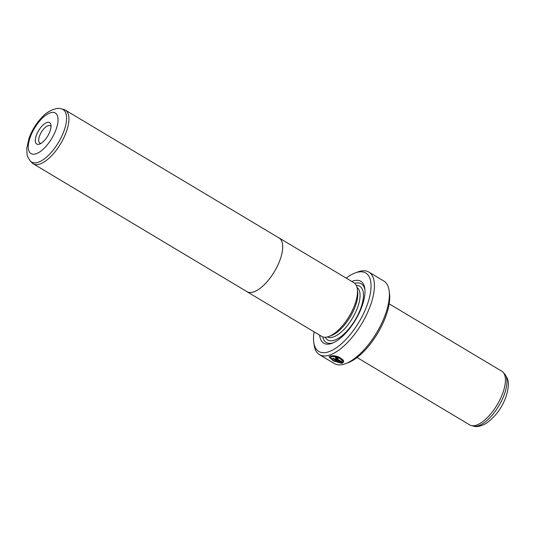 <?xml version="1.0" encoding="UTF-8"?>
<svg xmlns="http://www.w3.org/2000/svg" width="535" height="535" viewBox="0 0 535 535"><rect width="100%" height="100%" fill="white"/><g stroke="black" fill="none" stroke-linecap="round" stroke-linejoin="round"><path stroke-width="0.8" d="M31.893 162.707A31.271 13.268 -59.1 0 0 33.197 163.777A31.271 13.268 -59.1 0 0 66.353 131.77A31.271 13.268 -59.1 0 0 65.303 110.103A31.271 13.268 -59.1 0 0 63.752 109.461L61.518 108.893A30.609 12.987 120.9 0 1 64.066 130.727A30.609 12.987 120.9 0 1 47.067 156.655A30.609 12.987 120.9 0 1 30.334 161.008L31.893 162.707M33.197 163.777L246.963 291.655A31.271 13.268 -59.1 0 0 280.119 259.649A31.271 13.268 -59.1 0 0 279.069 237.981L65.303 110.103M36.326 135.368A12.512 5.303 120.9 0 1 44.686 123.645A12.512 5.303 120.9 0 1 50.979 125.09A12.512 5.303 120.9 0 1 50.009 131.236A12.512 5.303 120.9 0 1 39.63 144.062A12.512 5.303 120.9 0 1 36.326 135.368M51.026 126.668A10.105 4.287 -59.1 0 0 50.223 125.752A10.105 4.287 -59.1 0 0 39.51 136.091A10.105 4.287 -59.1 0 0 39.851 143.092A10.105 4.287 -59.1 0 0 41.034 143.36M246.468 291.361A31.304 13.281 -59.1 0 0 246.943 291.682L321.722 336.415A31.304 13.281 -59.1 0 0 354.912 304.382A31.304 13.281 -59.1 0 0 353.862 282.694L279.083 237.955A31.304 13.281 -59.1 0 0 278.581 237.687M246.943 291.682A31.304 13.281 -59.1 0 0 280.133 259.642A31.304 13.281 -59.1 0 0 279.083 237.955M330.436 357.427L331.573 356.31C335.813 355.728 339.31 356.945 342.066 359.955L341.918 360.376C339.163 357.367 335.666 356.149 331.419 356.725L330.436 357.427L333.205 360.369L339.437 362.59L332.576 358.483A48.11 20.41 -59.1 0 0 333.405 358.283L341.791 363.298L333.405 360.958L328.998 356.858L330.215 356.009C335.659 355.2 340.053 356.731 343.41 360.603L341.918 360.376M329.105 356.658L332.603 360.008M336.856 362.014L341.19 362.937M336.889 357.888L337.057 358.41L336.889 357.888L337.933 358.076L337.786 358.497L336.742 358.31L336.91 358.824L341.965 361.854L342.139 361.145L343.624 361.392L342.634 363.051L336.054 359.119L335.539 357.587L338.668 358.116A48.11 20.41 120.9 0 1 337.786 358.497M335.144 357.928L335.539 357.587M335.278 357.734L342.781 362.636L342.634 363.051M351.816 281.463A36.086 15.308 120.9 0 1 364.796 288.559A36.086 15.308 120.9 0 1 362.014 306.274A36.086 15.308 120.9 0 1 332.068 343.276A36.086 15.308 120.9 0 1 319.676 335.191M354.732 283.329A34.16 14.492 120.9 0 1 364.917 289.682M357.42 289.83L357.681 291.729A28.87 12.245 120.9 0 1 355.447 305.9A28.87 12.245 120.9 0 1 331.493 335.505L329.694 336.174M389.166 303.84L501.81 371.23A31.271 13.268 120.9 0 1 503.107 372.3A31.271 13.268 120.9 0 1 502.853 392.897A31.271 13.268 120.9 0 1 471.255 425.546A31.271 13.268 120.9 0 1 469.697 424.904L357.052 357.514M314.085 331.847A45.709 19.387 -59.1 0 0 313.757 342.226A45.709 19.387 -59.1 0 0 336.729 347.529A45.709 19.387 -59.1 0 0 367.278 304.683A45.709 19.387 -59.1 0 0 355.213 272.924A45.709 19.387 -59.1 0 0 346.225 278.12M355.213 272.924L357.768 271.967A48.11 20.41 120.9 0 1 368.849 272.068A48.11 20.41 120.9 0 1 370.461 305.405A48.11 20.41 120.9 0 1 319.448 354.645A48.11 20.41 120.9 0 1 314.125 344.928L313.757 342.226M389.132 290.732L389.5 293.427A45.709 19.387 120.9 0 1 385.969 315.864A45.709 19.387 120.9 0 1 348.038 362.737L345.49 363.686A48.11 20.41 -59.1 0 0 385.414 314.353A48.11 20.41 -59.1 0 0 389.132 290.732A48.11 20.41 -59.1 0 0 383.802 281.015L368.849 272.068M319.448 354.645L334.402 363.593A48.11 20.41 -59.1 0 0 345.49 363.686M341.965 361.854L342.139 361.145M336.742 358.31L336.91 358.824M333.111 342.848A34.16 14.492 120.9 0 1 322.692 336.876M342.781 362.636L343.604 361.901M337.933 358.076A47.628 20.203 -59.1 0 0 338.301 357.922M342.066 359.955L343.564 360.182M333.185 358.343L339.591 362.168L339.437 362.59M30.241 137.207A23.64 10.025 -59.1 0 0 35.805 153.859A23.64 10.025 -59.1 0 0 56.095 129.396A23.64 10.025 -59.1 0 0 50.531 112.738A23.64 10.025 -59.1 0 0 30.241 137.207M336.201 358.697L336.054 359.119M357.026 287.435A28.87 12.245 120.9 0 1 357.694 307.244A28.87 12.245 120.9 0 1 327.393 336.956M356.303 285.449A31.271 13.268 120.9 0 1 360.878 307.959A31.271 13.268 120.9 0 1 342.153 335.619A31.271 13.268 120.9 0 1 325.307 337.264M504.665 373.998C508.404 379.255 510.129 383.307 505.949 396.876C502.071 407.757 495.51 416.578 486.261 423.332C480.871 426.328 476.618 427.251 473.488 426.114A30.609 12.987 -59.1 0 0 504.418 394.161A30.609 12.987 -59.1 0 0 504.665 373.998L503.107 372.3M30.334 161.008C28.021 157.658 26.937 155.431 27.078 154.327L26.75 148.396L29.057 138.13C32.147 129.798 36.714 122.589 42.76 116.483C47.662 110.865 57.492 106.967 61.518 108.893M473.488 426.114L471.255 425.546M342.226 361.219L342.072 361.633M336.762 358.002L336.609 358.423"/></g></svg>
